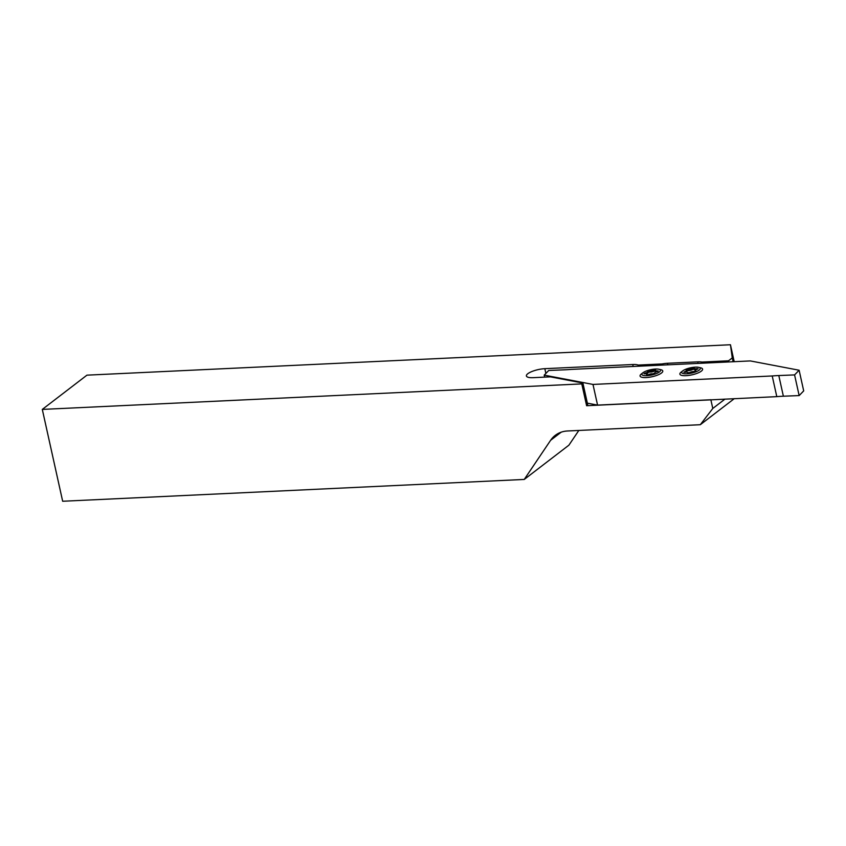 <?xml version="1.0" encoding="UTF-8"?>
<svg xmlns="http://www.w3.org/2000/svg" width="846" height="846" viewBox="0 0 846 846"><rect width="100%" height="100%" fill="white"/><g stroke="black" fill="none" stroke-linecap="round" stroke-linejoin="round"><path stroke-width="1.27" d="M647.581 374.884L648.544 374.588A2.76 0.783 167.5 0 1 652.678 373.858L654.825 373.128A2.76 0.783 167.5 0 1 654.741 372.991A2.76 0.783 167.5 0 1 657.226 371.637L658.325 371.034L657.448 370.897A2.76 0.783 167.5 0 1 655.449 370.58A2.76 0.783 167.5 0 1 655.703 370.136L653.778 370.114A2.76 0.783 167.5 0 1 651.621 370.791A2.76 0.783 167.5 0 1 649.643 370.844L647.497 371.574A2.76 0.783 167.5 0 1 647.581 371.711A2.76 0.783 167.5 0 1 645.096 373.065L643.986 373.668L644.874 373.805A2.76 0.783 167.5 0 1 646.873 374.122A2.76 0.783 167.5 0 1 646.619 374.577L647.581 374.884M655.523 370.918L654.032 371.267A2.76 0.783 167.5 0 1 651.875 371.933A2.76 0.783 167.5 0 1 649.897 371.997L647.761 372.526M652.012 369.438A9.507 2.697 167.5 0 1 658.833 369.237A9.507 2.697 167.5 0 1 659.182 372.124A9.507 2.697 167.5 0 1 650.31 375.275A9.507 2.697 167.5 0 1 642.897 372.769A9.507 2.697 167.5 0 1 652.012 369.438M642.897 372.769L641.3 374.017A11.633 3.299 -12.5 0 0 650.373 377.073A11.633 3.299 -12.5 0 0 661.223 373.213A11.633 3.299 -12.5 0 0 660.8 369.691L658.833 369.237M686.582 370.939L688.232 370.58A2.76 0.783 -12.5 0 0 690.442 370.326A2.76 0.783 -12.5 0 0 692.335 369.554L694.407 369.131M690.188 369.173A2.76 0.783 167.5 0 1 687.978 369.438L686.148 370.252A2.76 0.783 167.5 0 1 686.487 370.527A2.76 0.783 167.5 0 1 684.678 371.701L683.864 372.219L685.048 372.314A2.76 0.783 167.5 0 1 687.724 372.526A2.76 0.783 167.5 0 1 687.682 372.737L689.892 372.536A2.76 0.783 167.5 0 1 693.995 371.5L695.824 370.685A2.76 0.783 167.5 0 1 695.475 370.411A2.76 0.783 167.5 0 1 697.294 369.237L698.098 368.719L696.914 368.623A2.76 0.783 167.5 0 1 694.249 368.412A2.76 0.783 167.5 0 1 694.291 368.2L692.081 368.401A2.76 0.783 167.5 0 1 690.188 369.173M689.49 368.052A9.507 2.697 167.5 0 1 698.659 367.354A9.507 2.697 167.5 0 1 692.472 372.885A9.507 2.697 167.5 0 1 683.462 373.615A9.507 2.697 167.5 0 1 682.711 370.886A9.507 2.697 167.5 0 1 689.49 368.052M698.659 367.354L700.625 367.809A11.633 3.299 167.5 0 1 693.064 374.577A11.633 3.299 167.5 0 1 682.035 375.465A11.633 3.299 167.5 0 1 681.125 372.124L682.711 370.886M734.286 398.646L700.298 424.713L712.787 408.459L710.873 399.851L586.616 405.72L581.784 383.904L582.905 383.048L550.397 376.851L533.117 377.676A12.88 3.648 167.5 0 1 526.402 375.962A12.88 3.648 167.5 0 1 527.819 373.699A12.88 3.648 167.5 0 1 544.835 368.676L632.745 364.52A12.88 3.648 -12.5 0 1 638.18 365.07L662.122 363.939L662.386 365.091L571.113 369.406A61.324 17.396 167.5 0 1 564.536 369.818L548.747 370.463L544.211 375.138L592.983 384.433L772.218 375.962A61.324 17.396 167.5 0 1 778.796 375.55L794.574 374.905L799.121 370.231L750.339 360.925L662.386 365.091M638.434 366.223L638.18 365.07M728.755 361.951L728.501 360.798L701.947 362.056A12.88 3.648 -12.5 0 0 697.76 361.855L667.431 363.283A12.88 3.648 -12.5 0 0 662.122 363.939M702.201 363.209L701.947 362.056M700.298 424.713L567.539 430.984A30.657 25.116 -127.5 0 0 555.24 435.362A30.657 25.116 -127.5 0 0 550.63 440.28L524.245 479.439L62.667 501.255L42.3 409.411L581.784 383.904M578.823 430.455L568.893 445.186L524.245 479.439M42.3 409.411L86.948 375.159L730.447 344.745L732.266 357.911L728.501 360.798M734.212 361.697L730.447 344.745M712.787 408.459L725.011 399.079M733.122 361.739L732.266 357.911M710.873 399.851L776.797 396.637A61.324 17.396 167.5 0 1 783.375 396.214L799.153 395.579L794.574 374.905M586.616 405.72L587.737 404.864L582.905 383.048M587.357 403.161L597.572 405.107L711.01 399.746M799.121 370.231L803.7 390.894L799.153 395.579M597.572 405.107L592.983 384.433M544.644 377.126L544.211 375.138M776.797 396.637L772.218 375.962M694.545 369.353A2.76 0.783 -12.5 0 0 694.503 369.565A2.76 0.783 -12.5 0 0 695.772 369.935M686.444 372.155A2.76 0.783 -12.5 0 0 686.751 371.669L686.487 370.527M647.75 372.726A2.76 0.783 167.5 0 1 647.835 372.864A2.76 0.783 167.5 0 1 646.545 373.858M656.031 371.997A2.76 0.783 167.5 0 1 655.703 371.722L655.449 370.58M649.897 371.997L649.643 370.844M688.232 370.58L687.978 369.438M545.882 373.414L544.835 368.676M633.178 366.466L632.745 364.52M667.78 364.827L667.431 363.283M698.098 363.399L697.76 361.855M561.184 432.19L550.63 440.28M783.375 396.214L778.796 375.55M697.072 369.311L696.914 368.623M692.335 369.554L692.081 368.401M684.816 372.356L684.678 371.701M645.255 373.773L645.096 373.065M654.032 371.267L653.778 370.114M657.585 371.542L657.448 370.897M695.645 371.151L695.475 370.411M694.503 369.565L694.249 368.412M647.835 372.864L647.581 371.711M647.053 374.937L646.873 374.122"/></g></svg>
